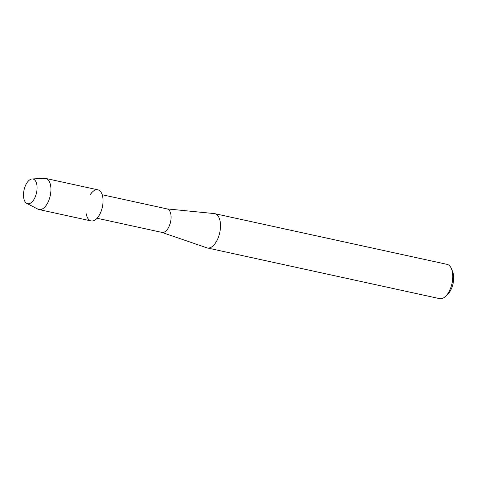<?xml version="1.0" encoding="UTF-8"?>
<svg xmlns="http://www.w3.org/2000/svg" width="477" height="477" viewBox="0 0 477 477"><rect width="100%" height="100%" fill="white"/><g stroke="black" fill="none" stroke-linecap="round" stroke-linejoin="round"><path stroke-width="0.72" d="M36.61 192.38A12.629 6.392 -77.7 0 0 32.812 178.994A12.629 6.392 -77.7 0 0 23.975 190.347A12.629 6.392 -77.7 0 0 27.779 203.739A12.629 6.392 -77.7 0 0 36.61 192.38A12.629 6.392 -77.7 0 0 32.126 178.953A12.629 6.392 -77.7 0 0 23.975 190.347A12.629 6.392 -77.7 0 0 26.79 203.411A12.629 6.392 -77.7 0 0 36.61 192.38M86.236 213.779A15.914 8.055 -77.7 0 0 94.023 220.553A15.914 8.055 -77.7 0 0 102.448 206.654A15.914 8.055 -77.7 0 0 100.218 191.188A15.914 8.055 -77.7 0 0 90.487 194.288M97.075 218.251L162.037 232.424A12.026 6.088 -77.7 0 0 170.617 221.638A12.026 6.088 -77.7 0 0 167.165 208.92L102.203 194.747M161.858 232.388L206.815 247.807A17.542 8.878 -77.7 0 0 207.316 247.951A17.542 8.878 -77.7 0 0 219.831 232.221A17.542 8.878 -77.7 0 0 214.799 213.672A17.542 8.878 -77.7 0 0 214.28 213.589L166.992 208.884M207.316 247.951L439.609 298.638A17.542 8.878 -77.7 0 0 445.405 296.485A17.542 8.878 -77.7 0 0 452.118 282.909A17.542 8.878 -77.7 0 0 451.463 268.73A17.542 8.878 -77.7 0 0 447.086 264.359L214.799 213.672M445.405 296.485L447.587 294.47A14.537 7.358 -77.7 0 0 453.15 283.225A14.537 7.358 -77.7 0 0 452.607 271.473L451.463 268.73M26.79 203.411L37.957 209.176A15.914 8.055 -77.7 0 0 38.983 209.546A15.914 8.055 -77.7 0 0 50.329 195.284A15.914 8.055 -77.7 0 0 45.768 178.452A15.914 8.055 -77.7 0 0 44.677 178.362L32.126 178.953M38.983 209.546L91.101 220.923A15.914 8.055 -77.7 0 0 102.448 206.654A15.914 8.055 -77.7 0 0 97.88 189.828L45.768 178.452"/></g></svg>
